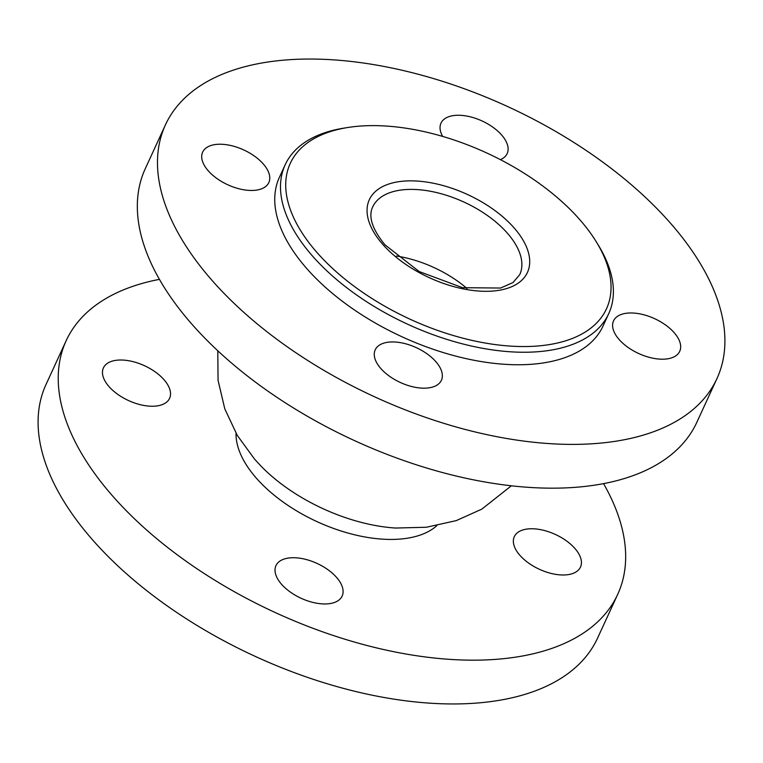 <?xml version="1.0" encoding="UTF-8"?>
<svg xmlns="http://www.w3.org/2000/svg" width="763" height="763" viewBox="0 0 763 763"><rect width="100%" height="100%" fill="white"/><g stroke="black" fill="none" stroke-linecap="round" stroke-linejoin="round"><path stroke-width="1.14" d="M316.626 252.095A174.031 91.531 24.7 0 0 530.342 346.431A174.031 91.531 24.7 0 0 596.284 241.804A174.031 91.531 24.7 0 0 580.138 220.068A174.031 91.531 24.7 0 0 347.785 127.507A174.031 91.531 24.7 0 0 316.626 252.095M596.284 241.804L598.287 245.066A178.075 93.658 -155.3 0 1 608.731 313.622A178.075 93.658 -155.3 0 1 479.145 347.642A178.075 93.658 -155.3 0 1 312.124 255.595A178.075 93.658 -155.3 0 1 285.162 164.798A178.075 93.658 -155.3 0 1 344.008 128.108L347.785 127.507M380.727 368.415A36.424 19.161 -155.3 0 1 375.215 349.836A36.424 19.161 -155.3 0 1 401.719 342.883A36.424 19.161 -155.3 0 1 435.883 361.71A36.424 19.161 -155.3 0 1 441.405 380.279A36.424 19.161 -155.3 0 1 414.891 387.242A36.424 19.161 -155.3 0 1 380.727 368.415M208.165 170.702A36.424 19.161 -155.3 0 1 202.653 152.123A36.424 19.161 -155.3 0 1 229.158 145.17A36.424 19.161 -155.3 0 1 263.321 163.997A36.424 19.161 -155.3 0 1 268.834 182.567A36.424 19.161 -155.3 0 1 242.329 189.529A36.424 19.161 -155.3 0 1 208.165 170.702M442.674 136.424A36.424 19.161 -155.3 0 1 440.985 123.158A36.424 19.161 -155.3 0 1 467.49 116.195A36.424 19.161 -155.3 0 1 501.653 135.022A36.424 19.161 -155.3 0 1 507.166 153.601A36.424 19.161 -155.3 0 1 500.404 159.648M336.636 577.486A36.424 19.161 24.7 0 0 302.472 558.659A36.424 19.161 24.7 0 0 275.968 565.621A36.424 19.161 24.7 0 0 281.48 584.191A36.424 19.161 24.7 0 0 315.644 603.018A36.424 19.161 24.7 0 0 342.148 596.065A36.424 19.161 24.7 0 0 336.636 577.486M164.074 379.774A36.424 19.161 24.7 0 0 129.91 360.947A36.424 19.161 24.7 0 0 103.406 367.909A36.424 19.161 24.7 0 0 108.918 386.479A36.424 19.161 24.7 0 0 143.082 405.306A36.424 19.161 24.7 0 0 169.586 398.343A36.424 19.161 24.7 0 0 164.074 379.774M619.06 339.44A36.424 19.161 -155.3 0 1 613.547 320.87A36.424 19.161 -155.3 0 1 640.052 313.908A36.424 19.161 -155.3 0 1 674.215 332.735A36.424 19.161 -155.3 0 1 679.728 351.314A36.424 19.161 -155.3 0 1 653.223 358.267A36.424 19.161 -155.3 0 1 619.06 339.44M574.968 548.521A36.424 19.161 24.7 0 0 540.805 529.694A36.424 19.161 24.7 0 0 514.3 536.656A36.424 19.161 24.7 0 0 519.813 555.226A36.424 19.161 24.7 0 0 553.976 574.053A36.424 19.161 24.7 0 0 580.481 567.09A36.424 19.161 24.7 0 0 574.968 548.521M159.438 279.363A303.54 159.648 24.7 0 0 66.181 340.66L46.038 384.447A303.54 159.648 24.7 0 0 91.999 539.212A303.54 159.648 24.7 0 0 376.693 696.104A303.54 159.648 24.7 0 0 597.572 638.116L617.715 594.339A303.54 159.648 24.7 0 0 603.562 483.637M66.181 340.66A303.54 159.648 24.7 0 0 112.132 495.435A303.54 159.648 24.7 0 0 396.827 652.317A303.54 159.648 24.7 0 0 617.715 594.339M236.034 433.279A113.325 59.6 24.7 0 0 256.149 477.924A113.325 59.6 24.7 0 0 436.856 525.65M165.428 124.884L145.285 168.661A303.54 159.648 24.7 0 0 191.246 323.436A303.54 159.648 24.7 0 0 475.94 480.318A303.54 159.648 24.7 0 0 696.819 422.34L716.962 378.553A303.54 159.648 24.7 0 0 671.001 223.788A303.54 159.648 24.7 0 0 386.307 66.896A303.54 159.648 24.7 0 0 165.428 124.884A303.54 159.648 24.7 0 0 211.389 279.649A303.54 159.648 24.7 0 0 496.074 436.541A303.54 159.648 24.7 0 0 716.962 378.553M285.162 164.798L279.411 177.302A178.075 93.658 24.7 0 0 306.373 268.109A178.075 93.658 24.7 0 0 473.394 360.146A178.075 93.658 24.7 0 0 602.98 326.135L608.731 313.622M519.765 274.594A80.945 42.575 24.7 0 0 507.509 233.325A80.945 42.575 24.7 0 0 431.591 191.484A80.945 42.575 24.7 0 0 372.687 206.954C368.109 216.492 372.191 229.11 384.924 244.789L419.173 271.542L462.588 287.689L500.576 288.042L512.994 282.558L519.765 274.594M514.262 228.08A87.011 45.761 -155.3 0 1 496.084 290.732A87.011 45.761 -155.3 0 1 382.511 244.093A87.011 45.761 -155.3 0 1 400.689 181.432A87.011 45.761 -155.3 0 1 514.262 228.08M467.023 288.5A80.945 42.575 24.7 0 0 396.455 256.044M217.798 350.77L218.056 380.289L224.799 408.892L237.274 435.396L254.537 459.088L261.06 466.164A125.237 65.866 24.7 0 0 395.596 528.044L426.364 527.252L456.303 520.604L481.825 509.131L511.363 485.802"/></g></svg>
